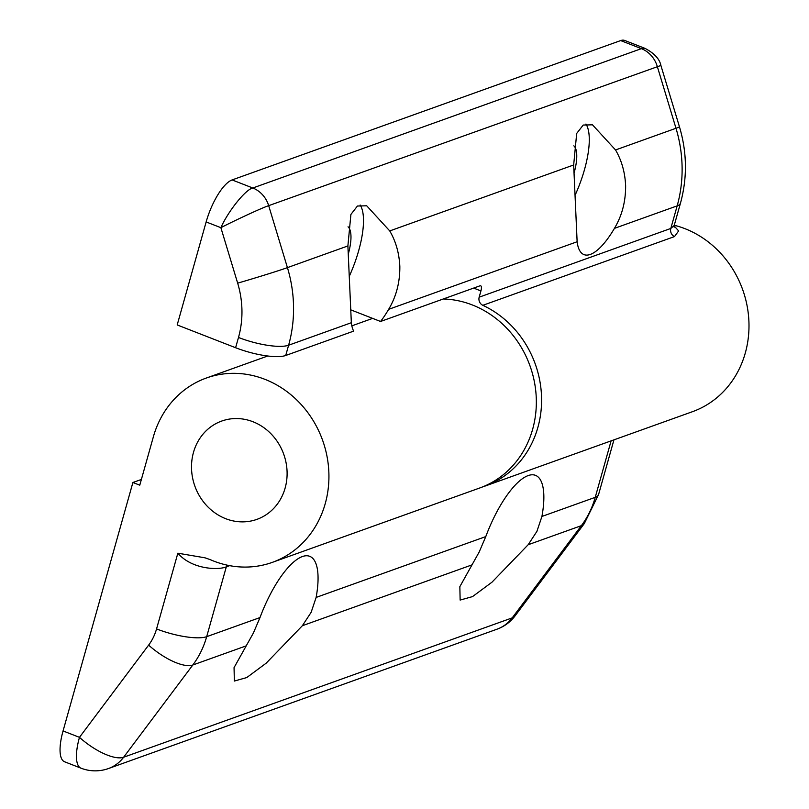 <?xml version="1.0" encoding="UTF-8"?>
<svg xmlns="http://www.w3.org/2000/svg" width="809" height="809" viewBox="0 0 809 809"><rect width="100%" height="100%" fill="white"/><g stroke="black" fill="none" stroke-linecap="round" stroke-linejoin="round"><path stroke-width="1.21" d="M252.934 421.732A52.211 47.205 70.3 0 1 287.064 471.232A52.211 47.205 70.3 0 1 256.938 519.358A52.211 47.205 70.3 0 1 225.681 518.68A52.211 47.205 70.3 0 1 191.551 469.18A52.211 47.205 70.3 0 1 221.686 421.064A52.211 47.205 70.3 0 1 252.934 421.732A52.211 47.205 70.3 0 1 287.064 471.232A52.211 47.205 70.3 0 1 256.938 519.358A52.211 47.205 70.3 0 1 225.681 518.68A52.211 47.205 70.3 0 1 191.551 469.18A52.211 47.205 70.3 0 1 221.686 421.064A52.211 47.205 70.3 0 1 252.934 421.732M348.426 253.541A35.899 12.054 111.3 0 0 348.042 226.803M674.109 225.883L678.64 230.919L674.494 236.582L482.831 305.317A6.523 5.896 70.3 0 1 479.171 297.176L480.92 290.927A6.523 2.194 -68.7 0 0 480.667 285.789A6.523 2.194 -68.7 0 0 480 285.81L380.564 321.476A62 20.822 111.3 0 0 388.644 309.341C396.228 296.65 399.949 282.402 399.838 266.596C399.231 253.308 395.874 241.426 389.746 230.929L366.699 205.789L357.436 206.022L350.904 214.425L347.89 245.946L351.339 322.72A62 20.822 111.3 0 0 353.654 331.124L285.719 355.485A39.156 10.345 -164.3 0 1 235.601 347.728L238.493 337.464A91.366 82.609 -109.7 0 0 237.664 283.15L220.877 227.683C228.189 211.098 245.744 189.276 252.812 188.001L641.375 48.651L645.248 48.469M349.64 275.505A62 20.822 111.3 0 0 358.711 250.557A62 20.822 111.3 0 0 360.157 205.021M573.672 164.975L577.13 241.749A62 20.822 111.3 0 0 583.987 254.613A62 20.822 111.3 0 0 614.436 228.371C622.01 215.679 625.741 201.431 625.62 185.625C625.023 172.337 621.656 160.445 615.538 149.958L592.481 124.819L583.218 125.051L576.686 133.445L573.672 164.975L389.746 230.929M575.421 194.524A62 20.822 111.3 0 0 584.502 169.587A62 20.822 111.3 0 0 585.938 124.05M574.208 172.57A35.899 12.054 111.3 0 0 573.834 145.832M482.831 305.317A97.899 88.505 70.3 0 1 541.585 398.888A97.899 88.505 70.3 0 1 485.016 486.088A97.899 88.505 70.3 0 1 482.376 486.988M674.261 225.256A97.899 88.505 70.3 0 1 684.93 228.664A97.899 88.505 70.3 0 1 748.912 321.476A97.899 88.505 70.3 0 1 692.423 411.71L485.016 486.088M615.538 149.958L675.99 128.277A39.156 0.93 -16.8 0 0 679.459 126.811L660.892 65.458L268.679 205.658C262.318 207.721 236.026 219.836 220.877 227.683L206.143 221.939A39.156 13.146 -68.7 0 1 232.112 179.932L620.675 40.571A39.156 13.146 -68.7 0 1 624.69 40.45L645.147 48.429M206.143 221.939L177.191 324.945L235.601 347.728M380.564 321.476L350.53 309.756M479.171 297.176L670.823 228.441L674.19 225.499L674.241 227.157L673.685 226.53M260.002 617.56L253.379 633.032L234.054 667.627L234.347 681.047L246.755 677.568L266.181 663.178L302.364 625.721L311.141 612.322L316.127 597.426A71.789 24.108 111.3 0 0 309.736 556.329A71.789 24.108 111.3 0 0 260.002 617.56L206.679 636.683A91.366 82.609 70.3 0 1 192.805 665.008L123.635 757.234L512.198 617.884L581.368 525.658L528.156 544.74L536.923 531.341L541.919 516.455A71.789 24.108 111.3 0 0 535.518 475.358A71.789 24.108 111.3 0 0 485.784 536.589L479.161 552.062L459.846 586.656L460.139 600.076L472.537 596.597L491.963 582.207L528.156 544.74M229.665 565.653L226.308 566.856C218.45 570.254 191.834 569.546 177.849 553.194L205.001 557.816L210.198 559.626A97.899 88.505 -109.7 0 0 213.758 561.102A97.899 88.505 -109.7 0 0 272.36 562.356L479.767 487.979A97.899 88.505 -109.7 0 0 536.256 397.745A97.899 88.505 -109.7 0 0 472.264 304.932A97.899 88.505 -109.7 0 0 443.271 298.986M272.36 562.356A97.899 88.505 -109.7 0 0 328.848 472.132A97.899 88.505 -109.7 0 0 264.856 379.31A97.899 88.505 -109.7 0 0 206.265 378.056A97.899 88.505 -109.7 0 0 153.397 436.698L139.775 485.178L132.898 482.498L141.383 479.454M63.062 730.942L79.464 737.343A39.156 13.146 111.3 0 0 80.991 768.176L64.589 761.775A39.156 13.146 -68.7 0 1 63.062 730.942L132.898 482.498M515.111 615.831L515.111 615.831A39.156 14.37 -143.1 0 1 512.198 617.884A39.156 35.404 -109.7 0 1 496.999 629.2A39.156 39.156 0 0 0 515.111 615.831L584.28 523.615A39.156 14.37 -143.1 0 1 581.368 525.658A91.366 82.609 -109.7 0 0 595.242 497.333L611.108 440.865M246.027 645.926L192.805 665.008A39.156 14.37 -143.1 0 1 148.634 645.117L79.464 737.343A39.156 14.37 36.9 0 0 123.635 757.234A39.156 35.404 -109.7 0 1 108.436 768.55L496.999 629.2M351.339 322.72L288.611 345.221L285.719 355.485M480.92 290.927L473.649 288.085M674.494 236.582A6.523 5.896 -109.7 0 1 670.823 228.441L677.163 205.87L614.436 228.371M577.13 241.749L388.644 309.341M674.19 225.509L680.5 203.059A39.156 10.345 15.7 0 1 677.163 205.87A130.532 118.013 -109.7 0 0 675.99 128.277L657.242 66.308A26.11 23.603 -109.7 0 0 641.375 48.651L620.675 40.571M232.112 179.932L252.812 188.001A26.11 23.603 -109.7 0 1 268.679 205.658L287.428 267.627L347.89 245.946M237.664 283.15A39.156 0.93 163.2 0 0 287.428 267.627A130.532 118.013 70.3 0 1 288.611 345.221A39.156 10.345 -164.3 0 1 238.493 337.464M226.945 565.097A13.055 11.801 70.3 0 0 226.308 566.856L206.679 636.683A39.156 10.345 -164.3 0 1 156.562 628.927L177.849 553.194M316.127 597.426L485.784 536.589M541.919 516.455L595.242 497.333A39.156 10.345 -164.3 0 0 598.579 494.521L613.94 439.853M471.809 564.945L302.364 625.721M148.634 645.117A52.211 47.205 -109.7 0 0 156.562 628.927M680.5 203.059C687.397 177.788 687.053 152.375 679.459 126.811M660.892 65.458C659.638 59.057 654.39 53.374 645.157 48.439M372.646 318.382L351.854 325.845M267.749 356L206.265 378.056M598.579 494.521L584.28 523.615M80.991 768.176A39.156 39.156 0 0 0 108.436 768.55"/></g></svg>
